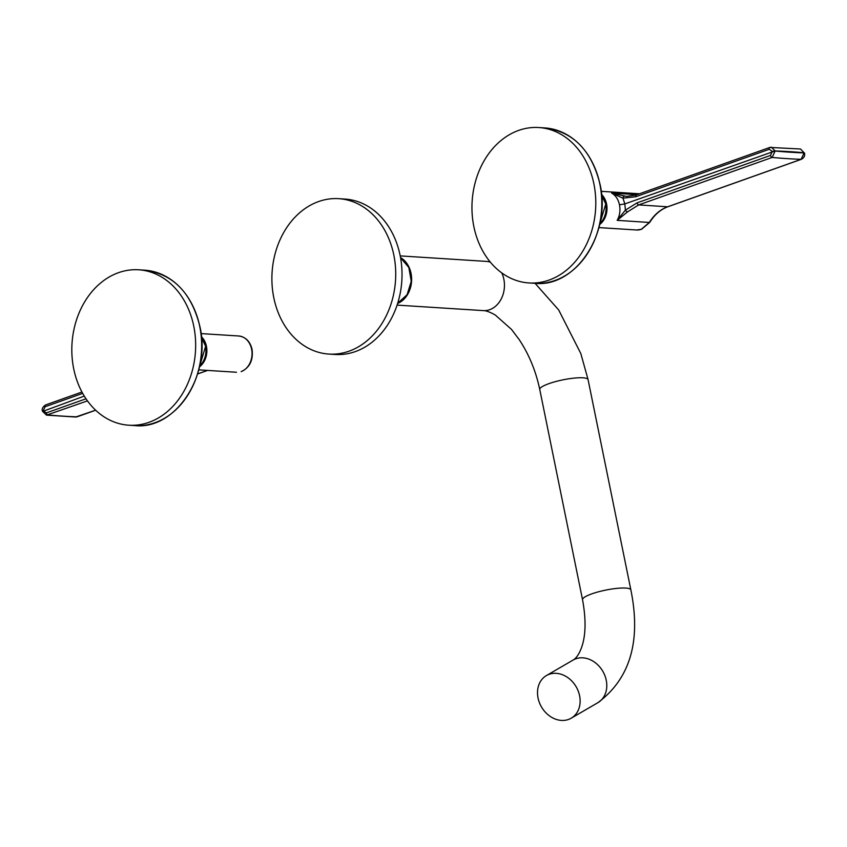 <?xml version="1.0" encoding="UTF-8"?>
<svg xmlns="http://www.w3.org/2000/svg" width="847" height="847" viewBox="0 0 847 847"><rect width="100%" height="100%" fill="white"/><g stroke="black" fill="none" stroke-linecap="round" stroke-linejoin="round"><path stroke-width="1.27" d="M328.858 354.078L335.147 354.48A77.86 61.852 -86.4 0 0 355.327 351.59A77.86 61.852 -86.4 0 0 401.806 267.948A77.86 61.852 -86.4 0 0 345.057 199.077L338.758 198.674A77.86 61.852 -86.4 0 0 318.588 201.554A77.86 61.852 -86.4 0 0 272.109 285.195A77.86 61.852 -86.4 0 0 328.858 354.078A77.86 61.852 -86.4 0 0 349.028 351.187A77.86 61.852 -86.4 0 0 395.507 267.546A77.86 61.852 -86.4 0 0 338.758 198.674M593.895 183.894A77.86 61.852 93.6 0 1 528.92 282.94A77.86 61.852 93.6 0 1 473.854 226.583A77.86 61.852 93.6 0 1 538.83 127.537A77.86 61.852 93.6 0 1 593.895 183.894M549.184 674.286A24.658 20.053 -120.2 0 0 546.431 675.557A24.658 20.053 -120.2 0 0 540.598 705.318A24.658 20.053 -120.2 0 0 568.464 719.463A24.658 20.053 -120.2 0 0 571.217 718.192A24.658 20.053 -120.2 0 0 577.051 688.431A24.658 20.053 -120.2 0 0 549.184 674.286M400.536 257.583A24.658 19.587 93.6 0 1 411.568 281.331A24.658 19.587 93.6 0 1 397.603 303.48M769.288 149.263A2.075 1.196 70.4 0 1 769.859 147.431A2.075 1.196 70.4 0 1 770.124 147.389L771.373 147.187L775.132 150.957L772.263 151.401L769.288 149.263L635.843 196.716L622.979 198.177L611.608 193.063L637.082 194.641M641.285 229.315A2.075 1.196 70.4 0 0 641.571 229.272L636.573 229.992A18.168 14.431 -86.4 0 0 641.285 229.315L649.321 222.465L617.156 220.347C619.792 215.572 620.565 210.405 619.464 204.826C618.31 199.32 615.695 195.403 611.608 193.063L626.409 196.398L636.192 195.001M639.496 193.783L601.201 191.327M775.143 150.988L772.168 157.436L638.733 204.889L667.637 206.795L801.135 159.331L804.11 152.915A257.456 148.034 70.4 0 0 804.068 152.746L800.5 148.998L804.068 152.746A1292.469 743.179 70.4 0 0 790.367 151.687A1292.469 743.179 70.4 0 0 775.132 150.957L624.832 203.905L619.464 204.826M641.846 229.103A2.075 1.196 70.4 0 1 641.571 229.272L649.776 222.348A2.075 0.635 31.8 0 1 649.321 222.465C654.17 214.736 660.268 209.516 667.637 206.795A2.075 1.196 70.4 0 0 667.912 206.753A2.075 1.196 70.4 0 0 668.145 206.615M637.092 202.846A2.075 1.196 -109.6 0 0 638.733 204.889L627.606 211.835L617.156 220.347L625.404 210.141L637.092 202.846L770.537 155.403L772.263 151.401M624.44 196.229A2.075 1.27 97 0 0 622.979 198.177L624.832 203.905L625.404 210.141A2.075 0.974 -133.4 0 0 627.606 211.835M804.481 153L804.11 152.915A1292.469 743.179 70.4 0 1 775.143 151.031L772.295 151.549M87.463 400.885L46.479 415.136L75.637 417.031L95.605 410.181M241.151 371.579A2.075 1.196 70.4 0 0 241.437 371.547L241.151 371.579A18.168 14.431 -86.4 0 0 251.601 349.144A18.168 14.431 -86.4 0 0 238.748 335.994L201.067 333.591M42.901 411.346L84.266 396.1M42.456 411.155L43.25 410.763L46.299 412.913L85.992 398.789M82.678 393.389L45.05 406.772L43.25 410.763M45.886 404.898A2.075 1.196 70.4 0 0 45.622 404.93C42.678 406.962 41.619 409.027 42.445 411.123L43.218 410.615M73.721 368.847A77.86 61.852 93.6 0 1 138.696 269.801A77.86 61.852 93.6 0 1 193.762 326.169A77.86 61.852 93.6 0 1 128.786 425.205A77.86 61.852 93.6 0 1 73.721 368.847M397.688 303.215A24.658 19.587 -86.4 0 0 411.102 281.299A24.658 19.587 -86.4 0 0 400.578 257.848M593.832 165.483A77.416 61.492 93.6 0 1 599.972 184.434A77.416 61.492 93.6 0 1 588.305 252.279M544.822 127.918C573.207 131.645 591.619 150.448 600.047 184.339C611.608 233.063 575.695 287.874 534.912 283.322A77.86 61.852 -86.4 0 0 599.888 184.275A77.86 61.852 -86.4 0 0 544.822 127.918L538.83 127.537M599.835 223.544A18.168 14.431 -86.4 0 0 605.626 203.936A18.168 14.431 -86.4 0 0 601.624 195.445M501.773 272.935A24.658 19.587 93.6 0 1 489.672 309.695A24.658 19.587 93.6 0 1 483.288 310.605C486.051 310.584 490.085 312.077 495.379 315.105L511.482 329.388L519.169 339.552C529.026 354.438 535.886 371.092 539.761 389.493L582.545 599.75C586.166 619.506 585.849 635.398 581.593 647.426C579.221 653.937 576.384 658.151 573.091 660.067L546.431 675.557M535.092 283.332L558.692 309.981L580.809 353.527L588.083 379.657A24.658 4.828 168.5 0 0 574.054 378.122A24.658 4.828 168.5 0 0 548.972 383.627A24.658 4.828 168.5 0 0 539.761 389.493M588.083 379.657L630.867 589.914A24.658 4.828 168.5 0 0 616.828 588.379A24.658 4.828 168.5 0 0 591.757 593.874A24.658 4.828 168.5 0 0 582.545 599.75M630.867 589.914C641.211 640.957 630.21 678.542 597.876 702.692A24.658 20.053 -120.2 0 0 603.699 672.931A24.658 20.053 -120.2 0 0 575.833 658.786A24.658 20.053 -120.2 0 0 573.091 660.067M489.99 261.723L486.422 261.395A24.658 19.587 93.6 0 1 490.339 262.157M601.539 194.429A18.168 14.431 93.6 0 1 606.568 204A18.168 14.431 93.6 0 1 599.612 224.55M801.717 159.056A2.075 1.196 70.4 0 1 801.4 159.289L801.4 159.289A2.075 1.196 70.4 0 1 801.135 159.331A1297.657 746.165 -109.6 0 1 772.168 157.436A2.075 1.196 -109.6 0 1 770.537 155.403M636.679 194.831A2.075 1.196 70.4 0 0 636.415 194.874A2.075 1.196 70.4 0 0 635.843 196.716M201.406 336.693A18.168 14.431 93.6 0 1 206.435 346.264A18.168 14.431 93.6 0 1 199.479 366.825M238.748 335.994C245.672 336.947 250.098 341.383 252.035 349.303C253.401 360.007 249.865 367.418 241.437 371.547A2.075 1.196 70.4 0 0 241.713 371.367M46.299 412.913A2.075 1.196 -109.6 0 0 47.93 414.945A1297.657 746.165 70.4 0 0 63.26 416.152A1297.657 746.165 70.4 0 0 76.886 416.84A2.075 1.196 -109.6 0 0 77.162 416.798L75.627 417.031M197.605 373.919L207.473 370.414M81.937 392.023L45.622 404.93A2.075 1.196 70.4 0 0 45.05 406.772M77.395 416.66A2.075 1.196 -109.6 0 1 77.162 416.798L95.647 410.223M193.698 307.757A77.416 61.492 93.6 0 1 199.807 326.55M199.754 326.55A77.86 61.852 -86.4 0 0 144.689 270.182C173.074 273.92 191.486 292.723 199.913 326.603C211.475 375.327 175.562 430.138 134.779 425.596A77.86 61.852 -86.4 0 0 199.754 326.55M199.701 365.819A18.168 14.431 -86.4 0 0 205.493 346.211A18.168 14.431 -86.4 0 0 201.491 337.72M199.839 326.698A77.416 61.492 93.6 0 1 188.172 394.554M397.677 303.258L407.089 294.745L411.261 281.31L408.826 267.451L400.578 257.816M599.814 223.672L605.785 204L601.614 195.329M528.92 282.94L534.912 283.322M483.288 310.605L397.084 305.111M597.876 702.692L571.217 718.192M486.422 261.395L400.218 255.9M800.5 148.998L769.859 147.431L636.415 194.874L626.505 196.398M636.573 229.992L598.893 227.589M649.776 222.348C654.625 214.609 660.671 209.41 667.912 206.753L801.4 159.289C804.089 157.796 805.137 155.721 804.544 153.074M236.472 372.257L198.759 369.853M42.477 411.25L46.479 415.136M207.6 370.414L197.595 373.982M201.48 337.593L205.652 346.264L199.68 365.936M138.696 269.801L144.689 270.182M128.786 425.205L134.779 425.596"/></g></svg>
